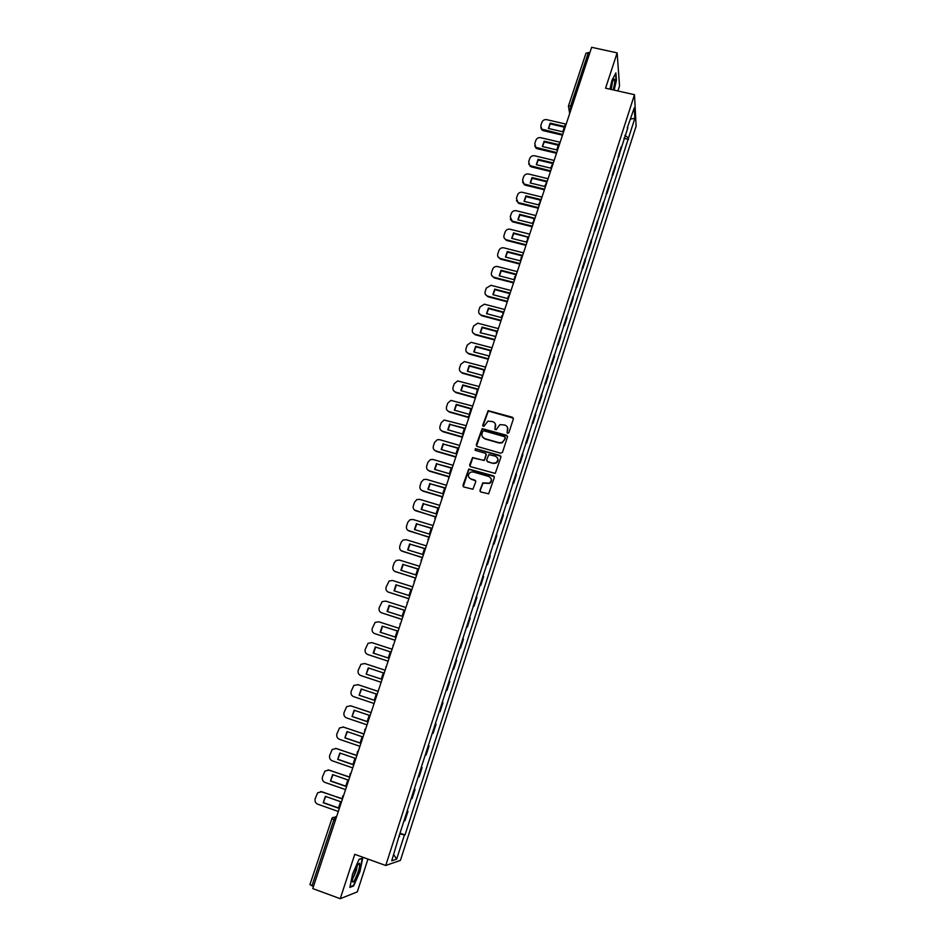 <?xml version="1.0" encoding="UTF-8"?>
<svg xmlns="http://www.w3.org/2000/svg" width="946" height="946" viewBox="0 0 946 946"><rect width="100%" height="100%" fill="white"/><g stroke="black" fill="none" stroke-linecap="round" stroke-linejoin="round"><path stroke-width="1.42" d="M507.683 433.292L508.889 432.653L513.359 418.912L512.46 417.257L488.124 410.659L482.72 425.227L483.938 426.362L487.923 421.136L492.606 421.585C495.065 422.555 496.011 424.316 495.444 426.894L494.864 428.668L496.118 429.803L499.961 424.612L504.786 425.026C507.245 425.996 508.191 427.769 507.635 430.347L507.056 432.133L507.683 433.292M479.965 490.3L480.852 492.003L488.644 493.812L494.309 477.529L493.41 475.826L468.755 469.027L462.949 485.298L463.824 486.989L472.917 489.224L475.743 481.798L474.857 480.095L470.895 478.936C467.726 476.973 467.584 474.726 470.458 472.196L473.189 471.936L488.763 476.477C491.873 478.345 492.097 480.568 489.413 483.146L482.791 482.862L479.965 490.3L480.225 491.613M385.732 865.484L354.762 854.333L340.241 898.7L312.759 888.578L591.64 47.3L617.135 52.881L605.582 88.191L634.494 94.706L385.732 865.484L400.418 860.399L636.114 126.125L634.494 94.706M500.765 453.217L502.503 452.294L507.494 436.957L506.595 435.29L482.153 428.633L476.287 444.762L477.162 446.441L500.765 453.217M500.919 457.178L495.231 473.414L470.517 466.65L469.63 464.971L472.562 457.557L483.087 460.241L484.825 459.318L486.256 454.955L485.369 453.276L475.424 450.414L475.365 448.641L500.02 455.499L500.919 457.178M617.904 90.97L619.535 85.944L617.135 52.881M340.241 898.7L357.292 891.877L367.959 859.086M313.469 886.437L309.992 884.616M586.012 53.354L588.377 52.538L570.757 105.656L570.45 111.214M589.796 52.858L588.377 52.538M618.637 154.671L621.132 146.914M621.191 147.198L618.826 156.729L618.034 156.539M618.684 154.955L618.826 156.729M612.109 174.915L612.913 175.105L615.42 167.324L615.207 165.29M612.701 173.094L612.913 175.105M606.161 193.374L606.965 193.575L609.484 185.747L609.259 183.772M606.729 191.624L606.965 193.575M600.178 211.939L600.982 212.141L603.524 204.277L603.264 202.361M600.722 210.249L600.982 212.141M594.159 230.611L594.975 230.812L597.517 222.901L597.245 221.045M594.691 228.979L594.975 230.812M588.116 249.389L588.92 249.59L591.487 241.632L591.191 239.835M588.625 247.817L588.92 249.59M582.038 268.262L582.842 268.463L585.42 260.469L585.101 258.731M582.523 266.748L582.842 268.463M575.913 287.241L576.729 287.454L579.319 279.401L578.987 277.722M576.386 285.798L576.729 287.454M569.764 306.327L570.58 306.539L573.181 298.451L572.827 296.831M570.213 304.943L570.58 306.539M563.58 325.519L564.395 325.731L567.021 317.596L566.642 316.047M564.005 324.206L564.395 325.731M557.371 344.817L558.187 345.03L560.812 336.847L560.41 335.357M557.773 343.564L558.187 345.03M551.116 364.222L551.932 364.435L554.581 356.216L554.155 354.785M551.494 363.039L551.932 364.435M544.825 383.733L545.641 383.958L548.313 375.692L547.864 374.32M545.18 382.622L545.641 383.958M538.499 403.363L539.326 403.587L541.999 395.262L541.526 393.962M538.842 402.31L539.326 403.587M532.149 423.099L532.965 423.323L535.661 414.963L535.164 413.721M532.456 422.117L532.965 423.323M525.751 442.941L526.567 443.177L529.275 434.758L528.755 433.587M526.035 442.03L526.567 443.177M519.319 462.901L520.146 463.138L522.866 454.683L522.322 453.572M519.591 462.062L520.146 463.138M512.85 482.968L513.678 483.217L516.41 474.703L515.842 473.662M513.099 482.2L513.678 483.217M506.347 503.154L507.174 503.402L509.929 494.853L509.338 493.871M506.571 502.456L507.174 503.402M499.807 523.457L500.635 523.706L503.402 515.109L502.787 514.198M500.008 522.842L500.635 523.706M493.221 543.879L494.049 544.127L496.839 535.483L496.201 534.644M493.398 543.335L494.049 544.127M486.611 564.419L487.438 564.667L490.241 555.964L489.579 555.207M486.764 563.946L487.438 564.667M479.953 585.077L480.781 585.326L483.607 576.575L482.909 575.889M480.083 584.675L480.781 585.326M473.26 605.842L474.088 606.114L476.926 597.304L476.205 596.69M473.355 605.523L474.088 606.114M466.52 626.749L467.359 627.009L470.209 618.152L469.464 617.608M466.603 626.489L467.359 627.009M459.756 647.762L460.584 648.034L463.457 639.118L462.689 638.645M459.803 647.584L460.584 648.034M452.945 668.905L453.784 669.177L456.67 660.213L455.866 659.811M452.968 668.81L453.784 669.177M446.926 690.438L446.086 690.154L446.926 690.438L449.835 681.427L449.007 681.108M442.113 702.488L442.965 702.76L442.101 702.523M439.169 711.617L440.044 711.83L442.965 702.76M435.207 723.95L436.047 724.234L435.16 724.057M432.216 733.209L433.102 733.351L436.047 724.234M428.242 745.531L429.094 745.826L428.183 745.732M425.215 754.943L426.138 754.991L429.094 745.826M421.254 767.253L422.093 767.537L421.159 767.525M418.179 776.796L419.125 776.772L422.093 767.537M414.206 789.094L415.058 789.39L414.088 789.461M411.096 798.779L412.066 798.672L415.058 789.39M407.135 811.065L407.974 811.361L406.981 811.514M403.966 820.892L404.971 820.702L407.974 811.361M627.257 127.899L634.293 107.832L634.837 118.345L628.534 137.962L624.833 135.432M399.756 833.958L405.018 834.951L628.534 137.962M404.368 835.117L396.634 859.157L391.727 860.813L399.082 836.063M627.872 127.734L398.928 836.512L399.614 836.335M614.179 90.13L616.437 80.197L615.881 72.889L611.908 80.469L609.933 89.172M353.638 885.976L359.988 871.443L362.696 858.199L359.066 859.275L352.598 873.95L349.878 887.395L353.638 885.976L352.858 885.693M623.911 138.282L628.629 139.369M400.004 833.178L405.018 834.951M634.837 118.345L630.686 118.995M393.713 854.628L396.634 859.157M507.198 432.972L507.517 427.426M495.302 423.891L495.018 429.543M513.382 418.167L488.313 411.025L482.898 426.114M507.494 436.153L482.342 428.976L476.512 446.015M505.188 437.868L504.561 436.697L483.879 430.808L482.661 431.447L482.046 433.327C481.479 435.905 482.413 437.679 484.872 438.66L499.015 442.693L502.125 442.456L504.573 439.748L505.211 437.348M482.46 436.863L484.872 438.66M505.353 438.199L502.291 442.799L499.192 443.035L485.062 438.991M486.232 454.045L484.281 460.466L472.764 457.864L469.89 466.272M500.907 456.303L476.216 448.924L475.01 450.166M493.043 463.114L495.822 462.842C498.66 460.3 498.483 458.065 495.314 456.138L488.846 454.648L486.67 459.851L487.557 461.53L493.221 463.434L496 463.15C498.022 461.825 498.53 460.099 497.525 457.982M486.894 461.092L487.557 461.53M493.221 463.434L487.746 461.849M490.891 478.179C491.991 480.261 491.553 482.011 489.602 483.43L482.98 483.158L480.154 490.584M469.074 477.706L470.895 478.936M475.684 480.781L471.096 479.232M494.261 476.571L468.956 469.334L463.244 486.646M562.515 135.172L543.477 130.714L541.892 129.909L540.781 127.71M548.526 128.467L550.312 123.914L564.549 127.225M562.74 134.474L541.739 129.129L540.793 125.605L541.916 122.271C542.838 120.225 544.447 119.362 546.764 119.669L565.566 124.032M550.17 123.134L548.396 128.443L562.752 131.79L564.526 126.468L550.17 123.134L550.312 123.914M613.197 89.905C614.734 83.768 615.101 80.15 614.297 79.038L614.226 79.038C612.996 79.866 611.731 83.283 610.407 89.279M615.539 73.54L616.071 80.375L613.871 90.059M611.246 89.468L612.429 81.971M357.659 864.774L352.314 880.123C352.219 882.583 352.941 882.653 354.49 880.359C358.451 872.531 360.095 866.808 359.433 863.19L357.659 864.774M352.562 878.337L353.39 877.332C355.696 873.004 356.902 869.22 356.997 865.98L356.985 865.909M358.948 859.524L362.235 858.542L359.61 871.384L353.449 885.468L350.008 886.769M556.508 153.287L537.434 148.77L536.015 148.096L534.738 145.802M542.496 146.547L544.293 141.947L558.542 145.306M556.733 152.613L535.85 147.34L534.738 143.65L535.874 140.292C536.796 138.234 538.416 137.371 540.734 137.69L559.985 142.219M544.151 141.179L542.365 146.512L556.745 149.917L558.518 144.561L544.151 141.179L544.293 141.947M550.466 171.51L531.368 166.91L528.672 164.001M536.441 164.722L538.25 160.063L552.358 163.433M550.678 170.859L529.961 165.633L528.66 161.79L529.795 158.408C530.73 156.35 532.35 155.475 534.667 155.794L554.131 160.442M552.405 162.736L538.085 159.318L536.299 164.687L550.702 168.14L552.476 164.06M538.085 159.318L538.25 160.063M544.399 189.815L525.267 185.168L522.582 182.294M530.339 182.992L532.16 178.286L546.149 181.667M544.6 189.188L524.049 184.021L522.547 180.024L523.694 176.63C524.628 174.549 526.26 173.686 528.578 174.017L548.077 178.723M546.315 181.029L531.995 177.564L530.198 182.956L544.624 186.468L546.315 183.004M531.995 177.564L532.16 178.286M538.286 208.238L519.129 203.508L516.445 200.694M524.214 201.368L526.047 196.602L540 200.032M538.487 207.635L518.124 202.515L516.41 198.364L517.545 194.947C518.491 192.854 520.123 191.979 522.452 192.322L541.987 197.099M540.296 199.429L525.87 195.905L524.06 201.321L538.522 204.88L540.083 201.947M525.87 195.905L526.047 196.602M532.149 226.744L512.377 221.766L510.284 219.2M518.065 219.839L519.898 215.026L533.946 218.514M532.35 226.165L512.188 221.092L510.225 216.788L511.372 213.358C512.318 211.265 513.962 210.39 516.291 210.733L535.862 215.582M534.206 218.148L519.721 214.34L517.888 219.791L532.373 223.41L533.816 220.867M519.721 214.34L519.898 215.026M525.988 245.369L506.429 240.402L504.1 237.801M511.869 238.404L513.713 233.544L527.974 237.127M526.165 244.813L506.228 239.752C504.253 238.877 503.52 237.399 504.017 235.329L505.176 231.876C506.122 229.772 507.766 228.885 510.095 229.239L529.701 234.159M528.045 237.056L513.524 232.882L511.691 238.368L526.201 242.022L527.478 239.929M513.524 232.882L513.713 233.544M519.78 264.088L500.458 259.133L497.88 256.52M505.637 257.076L507.505 252.156L521.849 255.81M519.957 263.544L500.257 258.506C498.093 257.69 497.265 256.177 497.762 253.966L498.932 250.489C499.89 248.372 501.534 247.497 503.863 247.852L523.505 252.842M521.837 256.118L521.825 255.219L507.304 251.518L505.46 257.04L519.993 260.753L521.08 259.062M507.304 251.518L507.505 252.156M513.536 282.901L494.238 277.899L491.624 275.345M499.382 275.854L501.25 270.875L515.617 274.588M513.713 282.393L494.025 277.284C491.825 276.48 490.974 274.943 491.482 272.696L492.653 269.208C493.599 267.103 495.219 266.216 497.537 266.547L517.273 271.632M515.582 275.321L515.594 274.009L501.037 270.26L499.192 275.806L513.749 279.578L514.648 278.266M501.037 270.26L501.25 270.875M507.269 301.833L487.935 296.748L485.345 294.277M493.091 294.738L494.971 289.701L509.35 293.461M507.423 301.336L487.71 296.157C485.499 295.341 484.659 293.804 485.168 291.545L486.35 288.033L490.962 285.302L511.017 290.517M509.255 294.655L509.326 292.917L494.746 289.109L492.89 294.679L507.47 298.51L508.168 297.552M494.746 289.109L494.971 289.701M500.954 320.86L481.585 315.704L479.031 313.315M486.764 313.717L488.644 308.633L503.047 312.44M501.108 320.398L481.36 315.136C479.149 314.309 478.309 312.759 478.818 310.489L480 306.953L484.352 304.186L504.715 309.508M502.858 314.131L503.024 311.92L488.42 308.053L486.551 313.658L501.155 317.537L501.64 316.91M494.616 339.992L475.211 334.766L472.693 332.472M480.391 332.803L482.294 327.659L496.709 331.526M494.758 339.555L474.975 334.222C472.764 333.382 471.912 331.821 472.432 329.527L473.627 325.98L477.706 323.189L498.388 328.605M496.39 333.737L496.685 331.029L482.058 327.103L480.178 332.744L495.089 336.327M488.231 359.232L468.802 353.934L466.319 351.735M473.993 351.995L475.909 346.804L490.335 350.718M488.373 358.818L468.554 353.414C466.343 352.562 465.491 350.99 466.011 348.684L467.218 345.113L471.037 342.31L492.026 347.809M489.851 353.485L490.312 350.245L475.661 346.271L473.769 351.936L488.526 355.814M481.821 378.577L462.358 373.209L459.922 371.116M467.56 371.305L469.476 366.043L483.926 370.004M481.952 378.187L462.097 372.7C459.874 371.849 459.035 370.264 459.555 367.947L460.761 364.352L464.344 361.561L485.617 367.119M483.217 373.374L483.903 369.567L469.228 365.534L467.324 371.234L481.94 375.266M475.377 398.041L455.866 392.578L453.501 390.603M461.092 390.71L463.02 385.389L477.482 389.409M475.495 397.663L455.605 392.105C453.382 391.242 452.543 389.646 453.063 387.316L454.281 383.709L457.616 380.931L479.184 386.536M476.465 393.418L477.47 388.995L462.76 384.904L460.844 390.639L475.436 394.707M468.885 417.6L449.35 412.066L447.044 410.221M454.588 410.221L456.528 404.853L471.002 408.92M469.003 417.257L449.078 411.616C446.855 410.741 446.004 409.133 446.536 406.792L447.754 403.162L450.875 400.406L472.716 406.07M469.535 413.698L470.99 408.53L456.256 404.391L454.328 410.15L469.015 414.301M462.369 437.277L442.799 431.672L440.564 429.945M448.049 429.851L449.989 424.411L464.486 428.55M462.168 436.875L442.503 431.234C440.28 430.347 439.441 428.727 439.973 426.374L441.203 422.72L444.112 420.012L466.201 425.7M449.717 423.974L447.777 429.78L462.535 434.001L464.474 428.183L449.989 424.411M455.322 456.918L436.201 451.372L434.06 449.788M441.463 449.587L443.426 444.088L457.935 448.274M455.605 457.675L455.239 456.563L435.905 450.97C433.67 450.071 432.83 448.439 433.374 446.063L434.604 442.397L437.324 439.736L439.677 439.701L459.661 445.448M443.13 443.674L441.191 449.504L455.972 453.784L457.911 447.943L443.426 444.088M448.428 476.725L429.579 471.191L427.533 469.748M434.853 469.441L436.815 463.883L451.337 468.116M448.428 476.429L429.271 470.812C427.036 469.902 426.185 468.258 426.741 465.87L427.97 462.18L430.513 459.579L433.055 459.472L453.075 465.314M436.52 463.493L434.557 469.346L449.374 473.698L451.325 467.809L436.815 463.883M441.652 496.685L422.909 491.116L420.994 489.815M428.195 489.401L430.17 483.773L444.715 488.077M441.699 496.437L422.59 490.761C420.355 489.839 419.516 488.183 420.059 485.783L421.301 482.07L423.69 479.527L426.41 479.362L446.453 485.274M429.862 483.406L427.899 489.307L442.74 493.706L444.703 487.793L430.17 483.773M434.959 516.8L414.419 510.012M421.502 509.468L423.489 503.78L438.045 508.144M435.065 516.599L415.873 510.828C413.639 509.894 412.787 508.227 413.343 505.814L414.596 502.078L416.831 499.594L419.717 499.37L439.795 505.365M423.181 503.449L421.195 509.374L436.059 513.844L438.033 507.896L423.489 503.78M428.372 537.068L407.821 530.328M414.774 529.654L416.772 523.907L431.341 528.317M428.514 536.914L409.121 531.013C406.875 530.067 406.035 528.388 406.591 525.952L407.856 522.204L409.949 519.768L412.976 519.484L433.102 525.562M416.453 523.599L414.454 529.559L429.354 534.088L431.329 528.105L416.772 523.907M421.916 557.513L401.21 550.749M408.01 549.957L410.02 544.151L424.6 548.621M422.082 557.383L402.334 551.305C400.087 550.347 399.247 548.656 399.803 546.22L401.069 542.436L403.043 540.071L406.212 539.717L426.362 545.877M409.677 543.855L407.679 549.851L422.602 554.439L424.588 548.432L410.02 544.151M415.601 578.124L394.588 571.289M401.21 570.379L403.221 564.502L417.825 569.031M415.708 578.018L395.499 571.715C393.252 570.757 392.413 569.043 392.98 566.583L394.245 562.787L396.114 560.481L399.401 560.056L419.598 566.311M402.878 564.242L400.868 570.272L415.802 574.92L417.813 568.865L403.221 564.502M408.849 598.735L387.931 591.948M394.364 590.907L396.386 584.971L411.002 589.559M408.885 598.629L388.629 592.243C386.382 591.274 385.542 589.547 386.11 587.076L389.149 580.998L392.555 580.513L412.787 586.851M396.031 584.734L394.009 590.801L408.979 595.519L411.002 589.429L396.386 584.971M401.979 619.429L381.262 612.712M387.482 611.565L389.516 605.558L404.143 610.205M402.003 619.358L381.723 612.89C379.464 611.908 378.625 610.17 379.204 607.687L382.149 601.644L385.672 601.1L405.929 607.521M389.149 605.345L387.115 611.447L402.109 616.224L404.143 610.111L389.516 605.558M395.073 640.265L374.557 633.583M380.552 632.342L382.598 626.264L397.249 630.97M395.097 640.217L374.782 633.654C372.511 632.661 371.672 630.911 372.251 628.404L375.124 622.397L378.743 621.794L399.046 628.298M382.231 626.086L380.174 632.212L395.203 637.06L397.237 630.899L382.598 626.264M392.117 649.204L371.778 642.606L368.065 643.28L365.262 649.252C364.683 651.77 365.523 653.532 367.793 654.537L388.144 661.183L367.876 654.573M373.587 653.237L375.645 647.088L390.308 651.853M375.266 646.934L373.197 653.107L388.25 658.014L390.308 651.818L375.645 647.088M383.331 672.854L381.262 679.086L366.185 674.12L368.656 668.042L383.331 672.866L368.656 668.042M366.587 674.238L381.273 679.074M381.143 682.279L360.757 675.55C358.487 674.522 357.647 672.748 358.238 670.217L360.97 664.269L364.778 663.548L385.14 670.229M366.185 674.12L368.254 667.911M378.14 691.36L357.706 684.597L378.128 691.384M359.539 695.345L374.261 700.253L359.125 695.239L361.597 689.126M358.144 684.715L353.839 685.389L351.167 691.313C350.576 693.856 351.415 695.641 353.686 696.67L374.119 703.505M359.125 695.239L361.218 688.995L376.307 694.021L374.238 700.288M371.104 712.598L350.351 705.704M352.03 716.5L354.135 710.221L369.247 715.306L367.166 721.609L352.03 716.5L354.502 710.351M352.456 716.571L367.214 721.55M367.036 724.849L346.579 717.931C344.309 716.879 343.469 715.081 344.06 712.515L346.685 706.615L350.647 705.787L371.08 712.657M364.021 733.966L342.949 726.942M344.9 737.88L347.005 731.565L362.152 736.721L360.048 743.048L344.9 737.88L347.371 731.684M345.325 737.915L360.119 742.965M359.918 746.311L339.425 739.299C337.143 738.247 336.315 736.426 336.906 733.848L339.484 727.971L343.516 727.096L363.985 734.049M356.89 755.452L335.511 748.333M337.71 759.378L339.839 753.028L355.01 758.254L352.893 764.628L337.71 759.378L340.193 753.146M338.16 759.39L352.988 764.51M352.763 767.904L332.235 760.797C329.953 759.733 329.113 757.9 329.716 755.31L332.247 749.457L336.338 748.523L356.855 755.57M349.5 776.997L328.049 769.867M330.485 781.018L332.625 774.62L347.832 779.918L345.704 786.327L330.485 781.018L332.968 774.739M330.946 780.994L345.81 786.185M345.562 789.626L324.998 782.425C322.716 781.349 321.877 779.504 322.48 776.891L324.963 771.049L329.137 770.079L349.606 777.198M341.849 798.59L320.54 791.542M323.225 802.776L325.377 796.343L340.595 801.7L338.467 808.156L323.225 802.776L325.708 796.461M323.686 802.716L338.597 807.99M338.325 811.479L317.714 804.183C315.432 803.095 314.592 801.227 315.207 798.613L317.655 792.783L321.877 791.755L341.896 798.802M336.634 816.575L335.558 816.729L333.879 819.733L311.944 885.87M336.469 817.06L332.543 817.545L331.81 818.704L335.404 820.277M571.029 109.488L568.924 108.613L568.428 106.106L572.188 105.987M411.25 798.767L414.253 789.461M418.333 776.796L421.313 767.537M425.369 754.955L428.337 745.755M432.357 733.245L435.314 724.092M439.322 711.652L442.243 702.559M446.228 690.202L449.149 681.155M453.11 668.869L455.996 659.882M459.933 647.655L462.819 638.716M466.733 626.571L469.594 617.691M473.485 605.606L476.335 596.772M480.201 584.77L483.028 575.984M486.883 564.053L489.685 555.314M493.516 543.442L496.307 534.762M500.115 522.961L502.894 514.328M506.678 502.598L509.445 494.013M513.205 482.342L515.948 473.816M519.685 462.216L522.417 453.725M526.142 442.196L528.861 433.753M532.551 422.283L535.259 413.899M538.936 402.488L541.62 394.151M545.274 382.799L547.947 374.51M551.577 363.229L554.238 354.987M557.856 343.765L560.493 335.57M564.088 324.407L566.713 316.26M570.284 305.168L572.898 297.056M576.457 286.023L579.058 277.958M582.594 266.985L585.172 258.968M588.684 248.065L591.262 240.083M594.75 229.239L597.304 221.305M600.781 210.509L603.323 202.621M606.788 191.896L609.319 184.044M612.748 173.378L615.267 165.574M404.131 820.88L407.147 811.502M566.358 123.548L565.105 127.343L564.821 125.392M560.209 142.113L558.956 145.897L558.672 143.946M552.748 164.616L552.488 162.606M546.528 183.394L546.256 181.372M540.261 202.278L540 200.245M533.97 221.269L533.71 219.212M527.643 240.355L527.383 238.297M521.281 259.559L521.021 257.489M514.872 278.869L514.624 276.776M508.44 298.286L508.179 296.181M501.971 317.821L501.711 315.704M495.456 337.45L495.077 336.208M488.905 357.21L488.526 355.98M482.318 377.076L481.94 375.858M475.696 397.048L475.33 395.854M469.039 417.139L468.672 415.968M462.346 437.348L461.967 436.212M448.83 478.12L448.463 477.032M442.007 498.684L441.782 496.437M435.16 519.366L434.805 518.349M428.254 540.166L427.911 539.196M421.325 561.096L420.982 560.162M414.348 582.145L414.017 581.258M407.324 603.312L407.017 602.484M407.348 603.229L408.684 599.232M400.264 624.608L399.969 623.84M400.288 624.537L401.624 620.505M393.169 646.035L392.886 645.338M393.193 645.964L394.529 641.896M386.015 667.58L385.755 666.954M386.039 667.521L387.399 663.43M378.849 689.208L380.221 685.081M371.624 711.025L372.996 706.863M364.34 732.973L364.884 729.366L365.735 728.787M358.428 750.828L357.529 751.455L356.879 754.813M349.653 777.281L350.138 773.674L351.072 773.012M342.251 799.63L342.712 796.024L343.67 795.326M331.904 818.657L309.898 884.687M543.323 129.933L543.477 130.714M537.281 148.014L537.434 148.77M531.203 166.177L531.368 166.91M525.089 184.446L525.267 185.168M518.94 202.811L519.129 203.508M512.756 221.281L512.957 221.955M506.548 239.846L506.749 240.497M500.304 258.518L500.505 259.145M494.025 277.284L494.238 277.899M487.71 296.157L487.935 296.748M554.025 160.785L552.771 164.569M547.793 179.563L546.54 183.335M541.538 198.435L540.284 202.219M535.247 217.426L533.993 221.198M528.92 236.512L527.667 240.284M522.559 255.716L521.305 259.476M516.149 275.014L514.908 278.786M509.717 294.431L508.463 298.203M503.248 313.954L501.995 317.726M496.745 333.583L495.491 337.367M490.194 353.319L488.94 357.115M483.619 373.185L482.354 376.969M476.997 393.146L475.732 396.953M470.339 413.236L469.074 417.044M463.635 433.434L462.369 437.253M456.906 453.749L455.641 457.58M450.119 474.183L448.865 478.014M443.201 494.782L442.042 498.577M436.248 515.487L435.184 519.271M429.271 536.323L428.29 540.071M422.259 557.277L421.348 561.002M415.211 578.349L414.372 582.05M569.681 113.555L568.428 106.106L586.023 53.094M541.739 129.129L541.892 129.909M613.15 80.327L614.297 79.038M357.635 864.798L359.433 863.19M535.85 147.34L536.015 148.096M529.961 165.633L530.127 166.366M524.049 184.021L524.226 184.742M518.124 202.515L518.313 203.213M512.188 221.092L512.377 221.766M506.228 239.752L506.429 240.402M500.257 258.506L500.458 259.133"/></g></svg>
